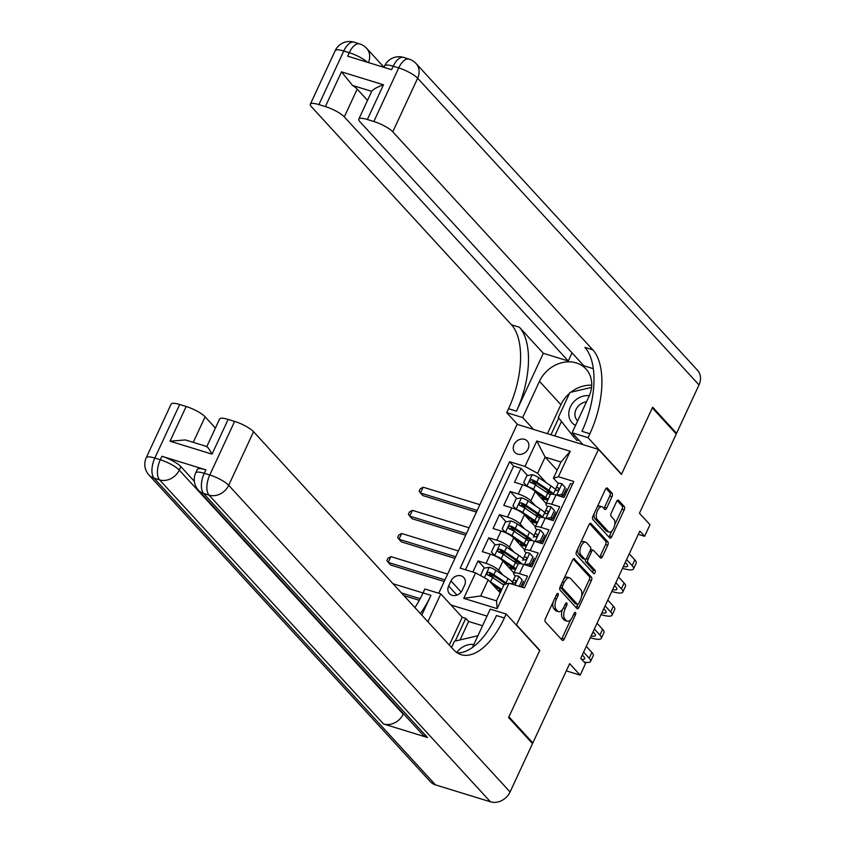 <?xml version="1.0" encoding="UTF-8"?>
<svg xmlns="http://www.w3.org/2000/svg" width="844" height="844" viewBox="0 0 844 844"><rect width="100%" height="100%" fill="white"/><g stroke="black" fill="none" stroke-linecap="round" stroke-linejoin="round"><path stroke-width="1.27" d="M558.053 593.522A1.804 0.876 107.1 0 0 557.842 593.385A1.804 0.876 107.1 0 0 556.65 594.398L545.446 618.525A2.574 1.245 107.1 0 0 545.329 621.828L562.241 640.258A2.574 1.245 107.1 0 0 562.537 640.448A2.574 1.245 107.1 0 0 564.235 639.003L575.439 614.875A1.804 0.876 107.1 0 0 575.524 612.565A1.804 0.876 107.1 0 0 575.313 612.428A1.804 0.876 107.1 0 0 574.12 613.44L572.675 616.563A8.25 3.988 107.1 0 1 567.242 621.173A8.25 3.988 107.1 0 1 566.292 620.551L564.889 619.021A8.25 3.988 107.1 0 1 565.258 608.471L566.704 605.348A1.804 0.876 107.1 0 0 566.788 603.049A1.804 0.876 107.1 0 0 566.577 602.911A1.804 0.876 107.1 0 0 565.385 603.914L563.94 607.036A8.25 3.988 107.1 0 1 558.506 611.647A8.25 3.988 107.1 0 1 557.557 611.035L556.154 609.495A8.25 3.988 107.1 0 1 556.512 598.955L557.968 595.832A1.804 0.876 107.1 0 0 558.053 593.522M514.049 444.556A8.408 7.079 -42.5 0 0 514.882 452.405A8.408 7.079 -42.5 0 0 528.112 448.892A8.408 7.079 -42.5 0 0 527.268 441.043A8.408 7.079 -42.5 0 0 514.049 444.556M612.016 496.61A2.574 1.245 107.1 0 0 612.132 493.318L607.385 488.148A2.574 1.245 107.1 0 0 607.089 487.959A2.574 1.245 107.1 0 0 605.391 489.393L592.952 516.201A2.574 1.245 107.1 0 0 592.836 519.493L609.748 537.923A2.574 1.245 107.1 0 0 610.043 538.113A2.574 1.245 107.1 0 0 611.742 536.678L624.18 509.871A2.574 1.245 107.1 0 0 624.296 506.579L618.568 500.334A2.574 1.245 107.1 0 0 618.272 500.133A2.574 1.245 107.1 0 0 616.574 501.579L611.246 513.047A2.574 1.245 107.1 0 0 611.13 516.349L613.968 519.44A6.9 3.334 107.1 0 1 614.031 527.394A6.9 3.334 107.1 0 1 609.125 532.11A6.9 3.334 107.1 0 1 608.334 531.593L597.204 519.461A6.9 3.334 107.1 0 1 597.141 511.506A6.9 3.334 107.1 0 1 602.046 506.79A6.9 3.334 107.1 0 1 602.838 507.307L604.694 509.333A2.574 1.245 107.1 0 0 604.99 509.523A2.574 1.245 107.1 0 0 606.688 508.088L612.016 496.61L609.811 495.934A2.574 1.245 107.1 0 0 609.927 492.643L606.045 488.402M516.834 625.267L539.801 650.302L508.921 716.841L532.849 742.92L569.637 663.658L580.166 675.126L585.536 663.563L580.746 658.341L639.826 531.066L644.616 536.278L649.986 524.704L639.457 513.236L676.255 433.974L652.328 407.895L621.437 474.433L598.47 449.398L516.391 625.13M574.595 558.791A2.574 1.245 107.1 0 0 574.3 558.601A2.574 1.245 107.1 0 0 572.601 560.036L560.163 586.844A2.574 1.245 107.1 0 0 560.047 590.135L576.948 608.566A2.574 1.245 107.1 0 0 577.243 608.756A2.574 1.245 107.1 0 0 578.942 607.321L591.391 580.514A2.574 1.245 107.1 0 0 591.507 577.222L573.941 558.591M576.558 551.522L588.996 524.715A2.574 1.245 107.1 0 1 590.694 523.28A2.574 1.245 107.1 0 1 590.99 523.47L607.902 541.901A2.574 1.245 107.1 0 1 607.785 545.192L602.458 556.66A2.574 1.245 107.1 0 1 600.759 558.106A2.574 1.245 107.1 0 1 600.464 557.916L593.606 550.436A2.574 1.245 107.1 0 0 593.311 550.246A2.574 1.245 107.1 0 0 591.612 551.691L588.078 559.298A2.574 1.245 107.1 0 0 587.962 562.589L595.104 570.375A1.804 0.876 107.1 0 1 595.125 572.454A1.804 0.876 107.1 0 1 593.838 573.688A1.804 0.876 107.1 0 1 593.627 573.551L576.441 554.814A2.574 1.245 107.1 0 1 576.558 551.522M532.849 742.92L531.509 742.498M537.29 486.133L532.606 481.017M527.563 475.52L520.98 468.357L514.545 482.24L522.563 484.709L518.269 493.972A10.508 2.5 24.9 0 1 530.887 500.851L535.476 505.851M526.55 509.27L521.866 504.163M516.823 498.667L510.24 491.493L503.794 505.377L511.823 507.856L507.529 517.108A10.508 2.5 24.9 0 1 520.147 523.987L524.736 528.998M515.811 532.416L511.126 527.3M506.073 521.803L499.5 514.64L493.054 528.523L501.083 530.992L496.778 540.255A10.508 2.5 24.9 0 1 509.407 547.134L513.996 552.134M505.071 555.552L500.376 550.446M495.333 544.95L488.76 537.776L482.314 551.67L490.332 554.139A10.508 2.5 24.9 0 1 502.961 561.017L513.954 572.992M522.309 587.287L527.479 576.146L519.45 573.677A10.508 2.5 24.9 0 0 513.743 573.424A10.508 2.5 24.9 0 0 514.492 575.144L515.304 576.03M513.743 573.424L518.047 564.172A10.508 2.5 24.9 0 1 523.744 564.425L531.773 566.894L538.219 553.01L530.19 550.541A10.508 2.5 24.9 0 0 524.493 550.288A10.508 2.5 24.9 0 0 525.232 551.997L526.044 552.883M524.493 550.288L528.787 541.025A10.508 2.5 -155.1 0 1 534.495 541.278L542.513 543.747L548.959 529.863L540.93 527.394A10.508 2.5 24.9 0 0 535.233 527.141A10.508 2.5 24.9 0 0 535.972 528.861L536.784 529.747M535.233 527.141L539.527 517.889A10.508 2.5 -155.1 0 1 545.235 518.142L553.253 520.611L559.699 506.727L551.681 504.258A10.508 2.5 24.9 0 0 545.973 504.005A10.508 2.5 24.9 0 0 546.712 505.714L547.524 506.6M522.563 484.709A10.508 2.5 -155.1 0 1 535.18 491.588L546.173 503.573M511.823 507.856A10.508 2.5 -155.1 0 1 524.441 514.734L535.434 526.709M501.083 530.992A10.508 2.5 -155.1 0 1 513.701 537.871L524.694 549.855M462.259 590.22L464.622 585.124A8.145 6.857 -42.5 0 0 463.81 577.528A8.145 6.857 -42.5 0 0 450.991 580.936L448.628 586.021A8.145 6.857 -42.5 0 0 449.441 593.627A8.145 6.857 -42.5 0 0 462.259 590.22M438.743 593.258L517.14 424.353L598.47 449.398M487.02 616.099L450.991 605M520.98 468.357L513.627 466.088L509.607 461.71L460.191 568.16L475.573 572.897L488.191 579.775L500.207 592.868M509.607 461.71L524.989 466.447L536.805 440.99L570.217 451.276L558.401 476.733L573.783 481.47L524.377 587.92L508.985 583.183L497.169 608.64L463.757 598.354L475.573 572.897M555.647 515.452L554.55 514.26M544.907 538.599L543.81 537.406M534.168 561.735L533.07 560.543M484.593 568.086L478.02 560.922L486.038 563.391A10.508 2.5 24.9 0 1 498.656 570.27L503.256 575.281M523.417 584.881L522.32 583.689M572.506 484.213L570.438 483.58L563.992 497.464L555.974 494.995A10.508 2.5 -155.1 0 0 550.267 494.742L545.973 504.005M488.76 537.776L496.778 540.255M499.5 514.64L507.529 517.108M510.24 491.493L518.269 493.972M513.627 466.088L465.487 569.784M478.02 560.922L472.851 572.053M557.135 470.213L545.129 457.121L537.607 473.326L546.226 482.715M488.191 579.775L480.679 595.969L496.504 600.844L504.026 584.649L508.985 583.183M638.307 534.336L644.616 536.278M566.292 670.853L580.166 675.126M558.264 483.464L553.432 478.2L560.954 461.995L545.129 457.121L536.805 440.99M566.387 492.316L565.29 491.124M500.703 591.728L501.347 590.336M494.32 578.699L489.636 573.582M511.443 568.582L512.086 567.2M522.183 545.446L522.826 544.053M532.923 522.299L533.566 520.917M558.401 476.733L553.432 478.2M537.607 473.326L524.989 466.447M543.663 499.152L544.306 497.77M480.679 595.969L463.757 598.354M496.504 600.844L497.169 608.64M570.217 451.276L560.954 461.995M553.084 602.078A8.25 3.988 107.1 0 0 553.949 608.819L556.154 609.495M558.506 611.647L556.301 610.972A8.25 3.988 107.1 0 1 555.363 610.36L553.949 608.819M562.315 609.706A8.25 3.988 107.1 0 0 562.684 618.346L564.889 619.021M567.242 621.173L565.047 620.498A8.25 3.988 107.1 0 1 564.098 619.876L562.684 618.346M561.387 639.33A2.574 1.245 107.1 0 0 562.041 638.328L570.734 619.591M581.558 596.297L589.186 579.839A2.574 1.245 107.1 0 0 589.302 576.547L573.245 559.044M576.104 607.638A2.574 1.245 107.1 0 0 576.747 606.646L577.781 604.409M562.631 585.778A1.804 0.876 107.1 0 0 562.547 588.089L577.391 604.262A1.804 0.876 107.1 0 0 577.602 604.399A1.804 0.876 107.1 0 0 578.794 603.386L580.324 600.095A8.25 3.988 107.1 0 0 580.683 589.545L570.544 578.488A8.25 3.988 107.1 0 0 569.594 577.876A8.25 3.988 107.1 0 0 564.161 582.487L562.631 585.778L560.901 585.24M560.131 586.896A1.804 0.876 107.1 0 0 560.353 587.403L562.547 588.089M575.65 603.724A1.804 0.876 107.1 0 1 575.408 603.724A1.804 0.876 107.1 0 1 575.197 603.587L560.353 587.403M569.594 577.876L567.4 577.201A8.25 3.988 107.1 0 0 563.908 578.773M589.639 523.723L605.697 541.226L607.902 541.901M599.609 556.987A2.574 1.245 107.1 0 0 600.263 555.985L605.591 544.517A2.574 1.245 107.1 0 0 605.697 541.226M591.412 549.76A2.574 1.245 107.1 0 0 591.116 549.571A2.574 1.245 107.1 0 0 590.536 549.644M585.652 559.224A2.574 1.245 107.1 0 0 585.768 561.914L592.91 569.7L595.104 570.375M592.594 572.422A1.804 0.876 107.1 0 0 592.91 569.7M586.496 542.681A6.9 3.334 107.1 0 0 585.704 542.164A6.9 3.334 107.1 0 0 580.799 546.88A6.9 3.334 107.1 0 0 580.851 554.835L584.776 559.108A2.574 1.245 107.1 0 0 585.071 559.308A2.574 1.245 107.1 0 0 586.77 557.863L590.294 550.256A2.574 1.245 107.1 0 0 590.41 546.954L586.496 542.681M585.704 542.164L583.499 541.489A6.9 3.334 107.1 0 0 580.619 542.766M577.918 548.579A6.9 3.334 107.1 0 0 578.657 554.16L580.851 554.835M583.225 558.633A2.574 1.245 107.1 0 1 582.866 558.622A2.574 1.245 107.1 0 1 582.571 558.433L578.657 554.16M603.84 508.404A2.574 1.245 107.1 0 0 604.494 507.413L609.811 495.934M602.046 506.79L599.852 506.115A6.9 3.334 107.1 0 0 597.098 507.255M594.218 513.458A6.9 3.334 107.1 0 0 594.999 518.786L597.204 519.461M609.125 532.11L606.92 531.435A6.9 3.334 107.1 0 1 606.129 530.918L594.999 518.786M614.749 524.768L621.986 509.196A2.574 1.245 107.1 0 0 622.102 505.904L617.217 500.587M608.893 536.995A2.574 1.245 107.1 0 0 609.537 536.003L611.868 530.981M489.647 581.358A6.963 1.656 24.9 0 1 490.512 581.906L501.79 589.471M492.337 584.291L500.692 589.893A16.68 3.977 24.9 0 1 501.368 590.357M481.671 576.22L480.7 575.144L483.928 568.202L489.393 567.242A6.963 1.656 24.9 0 1 495.892 570.333L508.056 578.499A20.098 4.79 24.9 0 1 512.772 582.254M504.206 584.597A16.68 3.977 24.9 0 1 502.623 584.154A8.271 1.973 -155.1 0 0 502.328 584.059M500.218 589.576A4.864 1.161 -155.1 0 0 499.3 589.819A4.864 1.161 -155.1 0 0 499.637 590.61L500.597 591.655A1.572 0.76 -72.9 0 1 500.64 591.707M499.12 591.686L499.289 591.327A8.271 1.973 -155.1 0 0 498.614 591.127M496.166 588.468A8.271 1.973 24.9 0 1 496.198 588.384A8.271 1.973 24.9 0 1 497.823 587.962M507.191 583.71A20.098 4.79 -155.1 0 0 506.02 582.898L493.846 574.732A6.963 1.656 -155.1 0 0 489.119 572.274C486.84 572.506 486.408 573.435 487.832 575.059A6.963 1.656 24.9 0 1 492.558 577.507L503.826 585.071M499.289 591.327A16.68 3.977 -155.1 0 0 500.735 591.728M488.201 575.46L490.501 573.783A3.545 0.844 24.9 0 1 491.852 574.553L504.026 582.719A16.68 3.977 24.9 0 1 505.925 584.09M487.252 574.659L487.832 575.059M423.023 592.963L393.019 583.721M420.175 598.702L401.47 592.942M403.865 595.548L419.31 600.306M519.218 586.337L522.172 579.976L518.849 576.315A6.963 1.656 -155.1 0 0 515.178 576.178A6.963 1.656 -155.1 0 0 515.156 576.262L513.184 580.503M518.849 576.315L522.172 579.976M521.033 586.464A16.68 3.977 -155.1 0 0 522.035 587.202M520.864 586.844L523.417 581.337M584.164 662.065A19.707 4.695 -155.1 0 0 590.568 661.443A19.707 4.695 -155.1 0 0 589.186 658.214L583.626 652.159M590.568 661.443L593.258 655.651A19.707 4.695 -155.1 0 0 591.876 652.433L586.306 646.367M511.854 583.352L511.823 583.436A6.963 1.656 24.9 0 1 511.854 583.352A6.963 1.656 24.9 0 1 513.985 583.109C515.958 582.539 516.38 581.611 515.283 580.334A6.963 1.656 -155.1 0 0 513.141 580.577A6.963 1.656 -155.1 0 0 513.11 580.661L512.624 583.004M582.297 655.007L583.689 656.526A13.135 3.133 24.9 0 1 584.618 658.668A13.135 3.133 24.9 0 1 581.621 659.291M473.843 644.499A17.08 14.38 -42.5 0 0 460.318 648.719A17.08 14.38 -42.5 0 0 456.752 652.517M451.54 647.506L454.452 641.229L477.904 635.743M589.302 395.731A17.08 14.38 -42.5 0 0 575.798 399.94A17.08 14.38 -42.5 0 0 575.524 425.429M586.474 401.849A11.689 9.843 -42.5 0 0 579.733 404.751A11.689 9.843 -42.5 0 0 577.201 420.417A11.689 9.843 -42.5 0 0 577.644 420.871M578.741 440.009L576.906 440.431L573.087 436.264L558.327 417.442L569.922 392.46L591.549 387.396M574.912 435.831L573.087 436.264M205.873 469.823L204.269 473.294A15.762 3.756 -155.1 0 0 195.713 472.914L197.327 469.443A15.762 3.756 24.9 0 1 205.873 469.823L161.921 456.287A15.762 3.756 24.9 0 1 180.848 466.605L179.234 470.076L403.189 714.161A15.762 13.282 137.5 0 1 383.556 723.983L427.518 737.519A15.762 13.282 137.5 0 1 422.348 734.291L198.393 490.206A15.762 13.282 -42.5 0 0 203.562 493.434L427.518 737.519M194.342 481.323L180.848 466.605M508.594 717.537L539.696 650.534L506.2 614.031L504.374 617.966A65.674 31.745 -72.9 0 1 461.119 654.659A65.674 31.745 -72.9 0 1 453.587 649.743L253.559 431.727L228.692 485.3L510.071 791.978L532.522 743.606L508.594 717.537M472.313 647.559A29.551 24.898 -42.5 0 0 473.452 645.344L490.258 609.125L506.2 614.031M449.324 645.09L462.238 617.259L440.8 593.891L427.887 621.722M440.8 593.891L424.87 588.985L423.044 592.921A65.674 31.745 -72.9 0 1 414.9 607.574M421.8 615.086L430.957 595.358A65.674 31.745 -72.9 0 1 420.365 613.525M206.706 446.803C207.413 446.539 209.185 448.987 212.034 454.125L170.045 441.201L186.165 406.491L179.677 404.498L154.811 458.07L160.307 459.758L161.921 456.287M186.165 406.491A15.762 3.756 24.9 0 1 205.092 416.809L193.244 442.34M215.41 428.056L205.092 416.809M383.556 723.983L159.6 479.898L154.104 478.21A15.762 7.617 107.1 0 1 154.811 458.07A15.762 3.756 -155.1 0 0 146.255 457.691L171.121 404.118A15.762 3.756 24.9 0 1 179.677 404.498M510.071 791.978A15.762 13.282 137.5 0 1 490.438 801.8L435.483 784.878A15.762 13.282 137.5 0 1 430.313 781.649L148.934 474.982A15.762 13.282 -42.5 0 0 154.104 478.21L435.483 784.878M462.238 617.259L465.761 618.346L455.222 641.05M482.536 625.752L468.631 621.469L465.761 618.346M206.833 446.529L219.588 419.035A15.762 3.756 24.9 0 1 228.144 419.415L212.034 454.125M490.438 801.8L209.059 495.133L203.562 493.434A15.762 7.617 107.1 0 1 204.269 473.294L209.766 474.982L234.632 421.409L228.144 419.415M234.632 421.409A15.762 3.756 24.9 0 1 253.559 431.727M504.374 617.966L496.462 615.529A65.674 31.745 -72.9 0 1 457.321 652.897M170.045 441.201L185.416 439.935L207.044 446.592M468.631 621.469L460.075 639.91M335.205 50.629A15.762 15.762 0 0 1 354.142 42.2A15.762 7.617 107.1 0 0 343.761 51.009L318.895 104.582A15.762 3.756 -155.1 0 0 310.339 104.202L335.205 50.629A15.762 3.756 24.9 0 1 343.761 51.009L349.258 52.697L347.644 56.168L391.605 69.704L393.22 66.233L398.716 67.921A15.762 3.756 24.9 0 1 417.643 78.239L392.776 131.812A15.762 3.756 -155.1 0 0 373.85 121.494L398.716 67.921A15.762 7.617 -72.9 0 1 409.097 59.122A15.762 15.762 0 0 1 416.071 63.522A15.762 13.282 -42.5 0 1 417.643 78.239L699.022 384.917L676.571 433.278L652.644 407.198L621.553 474.201L588.046 437.688L589.872 433.753A65.674 31.745 107.1 0 0 592.804 349.827L392.776 131.812M582.982 444.63L572.116 432.782L588.922 396.564A29.551 24.898 -42.5 0 0 585.979 368.976A29.551 24.898 -42.5 0 0 539.474 381.34L522.658 417.558L506.727 412.653L508.552 408.718A65.674 31.745 107.1 0 0 511.475 324.782L311.447 106.777A15.762 3.756 -155.1 0 1 310.339 104.202M572.116 432.782L588.046 437.688M383.471 84.79C377.194 87.048 373.27 89.232 371.698 91.342A15.762 3.756 24.9 0 1 371.698 91.342L352.56 85.455L341.493 71.867L383.471 84.79L367.362 119.5A15.762 3.756 -155.1 0 0 358.805 119.12A15.762 3.756 -155.1 0 0 359.913 121.694L583.869 365.779L593.332 368.691M572.021 352.876L568.265 360.979L344.31 116.894A15.762 3.756 -155.1 0 0 325.373 106.576L341.493 71.867M543.314 353.298L516.465 411.155A65.674 31.745 107.1 0 0 519.387 327.219L543.314 353.298L568.265 360.979M367.362 119.5L373.85 121.494M416.071 63.522L697.45 370.199A15.762 13.282 137.5 0 1 699.022 384.917M675.232 432.866L676.571 433.278M533.524 429.396L522.658 417.558M517.583 424.49L506.727 412.653M318.895 104.582L325.373 106.576M352.56 85.455A15.762 3.756 24.9 0 1 357.202 89.126L344.31 116.894M367.509 100.362L357.202 89.126M589.872 433.753L581.959 431.316A65.674 31.745 107.1 0 0 584.892 347.39L592.804 349.827M547.45 433.689L560.912 404.709A29.551 24.898 137.5 0 1 569.521 393.336M570.85 392.238A29.551 24.898 137.5 0 1 591.707 385.233M558.76 417.991L550.974 434.765M561.471 421.451L554.751 435.937M523.523 559.118A20.098 4.79 24.9 0 0 518.796 555.363L506.632 547.197A6.963 1.656 24.9 0 0 500.133 544.106L494.668 545.066L491.44 552.008L494.763 555.679A6.963 1.656 24.9 0 1 501.262 558.76L513.426 566.925A20.098 4.79 24.9 0 1 515.927 568.729M503.077 561.144L511.432 566.757A16.68 3.977 24.9 0 1 515.389 569.9M518.037 562.083A16.68 3.977 24.9 0 1 513.363 561.007A8.271 1.973 -155.1 0 0 513.068 560.922M510.958 566.429A4.864 1.161 -155.1 0 0 510.04 566.683A4.864 1.161 -155.1 0 0 510.377 567.474L511.337 568.518A1.572 0.76 -72.9 0 1 511.38 568.561L509.248 567.875M509.86 568.539L510.029 568.181A8.271 1.973 -155.1 0 0 509.354 567.991M506.906 565.322A8.271 1.973 24.9 0 1 506.938 565.237A8.271 1.973 24.9 0 1 508.563 564.826M521.191 563.233A20.098 4.79 -155.1 0 0 516.76 559.751L504.585 551.586A6.963 1.656 -155.1 0 0 499.859 549.138C497.58 549.37 497.158 550.299 498.572 551.913A6.963 1.656 24.9 0 1 503.298 554.371L515.473 562.537A20.098 4.79 24.9 0 1 517.963 564.341M510.029 568.181A16.68 3.977 -155.1 0 0 514.713 569.257M498.941 552.314L501.241 550.636A3.545 0.844 24.9 0 1 502.591 551.417L514.766 559.583A16.68 3.977 24.9 0 1 519.493 563.623M497.992 551.522L498.572 551.913M447.637 574.089L390.93 556.629L388.24 562.42L390.635 565.026L444.187 581.516M444.946 579.881L388.24 562.42L386.911 560.585L387.987 558.274L390.93 556.629M534.263 535.972A20.098 4.79 24.9 0 0 529.547 532.216L517.372 524.05A6.963 1.656 24.9 0 0 510.884 520.959L505.408 521.919L502.191 528.861L505.514 532.532A6.963 1.656 24.9 0 1 512.002 535.623L524.177 543.789A20.098 4.79 24.9 0 1 526.667 545.593M513.817 538.008L522.183 543.61A16.68 3.977 24.9 0 1 526.128 546.764M528.787 538.947A16.68 3.977 24.9 0 1 524.103 537.871A8.271 1.973 -155.1 0 0 523.808 537.776M521.697 543.293A4.864 1.161 -155.1 0 0 520.78 543.536A4.864 1.161 -155.1 0 0 521.117 544.327L522.077 545.372A1.572 0.76 -72.9 0 1 522.119 545.424M520.611 545.403L520.78 545.045A8.271 1.973 -155.1 0 0 520.104 544.844M517.657 542.186A8.271 1.973 24.9 0 1 517.678 542.101A8.271 1.973 24.9 0 1 519.303 541.679M531.931 540.086A20.098 4.79 -155.1 0 0 527.5 536.615L515.325 528.449A6.963 1.656 -155.1 0 0 510.609 525.991C508.331 526.223 507.898 527.152 509.312 528.777A6.963 1.656 24.9 0 1 514.038 531.224L526.213 539.39A20.098 4.79 24.9 0 1 528.713 541.194M520.78 545.045A16.68 3.977 -155.1 0 0 525.453 546.121M509.692 529.177L511.981 527.5A3.545 0.844 24.9 0 1 513.331 528.27L525.506 536.436A16.68 3.977 24.9 0 1 530.243 540.476M508.732 528.376L509.312 528.777M458.376 550.953L401.67 533.492L398.99 539.274L401.375 541.88L454.937 558.369M455.697 556.734L398.99 539.274L397.651 537.449L398.727 535.128L401.67 533.492M545.002 512.836A20.098 4.79 24.9 0 0 540.287 509.08L528.112 500.914A6.963 1.656 24.9 0 0 521.624 497.823L516.148 498.783L512.93 505.725L516.254 509.386A6.963 1.656 24.9 0 1 522.742 512.477L534.917 520.642A20.098 4.79 24.9 0 1 537.406 522.447M524.567 514.861L532.923 520.474A16.68 3.977 24.9 0 1 536.868 523.618M539.527 515.8A16.68 3.977 24.9 0 1 534.843 514.724A8.271 1.973 -155.1 0 0 534.558 514.64M532.437 520.147A4.864 1.161 -155.1 0 0 531.52 520.4A4.864 1.161 -155.1 0 0 531.868 521.191L532.817 522.236A1.572 0.76 -72.9 0 1 532.859 522.278M531.351 522.257L531.52 521.898A8.271 1.973 -155.1 0 0 530.844 521.708M528.397 519.039A8.271 1.973 24.9 0 1 528.428 518.954A8.271 1.973 24.9 0 1 530.043 518.543M542.681 516.95A20.098 4.79 -155.1 0 0 538.24 513.468L526.076 505.303A6.963 1.656 -155.1 0 0 521.349 502.855C519.071 503.087 518.638 504.016 520.062 505.63A6.963 1.656 24.9 0 1 524.778 508.088L536.953 516.254A20.098 4.79 24.9 0 1 539.453 518.058M531.52 521.898A16.68 3.977 -155.1 0 0 536.193 522.974M520.432 506.031L522.721 504.353A3.545 0.844 24.9 0 1 524.082 505.134L536.246 513.3A16.68 3.977 24.9 0 1 540.983 517.34M519.471 505.239L520.062 505.63M469.116 527.806L412.41 510.346L409.73 516.138L412.125 518.743L465.677 535.233M466.437 533.598L409.73 516.138L408.39 514.302L409.467 511.991L412.41 510.346M555.742 489.689A20.098 4.79 24.9 0 0 551.026 485.933L538.852 477.767A6.963 1.656 24.9 0 0 532.364 474.676L526.888 475.636L523.67 482.578L526.994 486.249A6.963 1.656 24.9 0 1 533.482 489.341L545.657 497.506A20.098 4.79 24.9 0 1 548.157 499.31M535.307 491.725L543.663 497.327A16.68 3.977 24.9 0 1 547.608 500.481M550.267 492.664A16.68 3.977 24.9 0 1 545.593 491.588A8.271 1.973 -155.1 0 0 545.298 491.493M543.177 497.01A4.864 1.161 -155.1 0 0 542.259 497.253A4.864 1.161 -155.1 0 0 542.608 498.044L543.568 499.089A1.572 0.76 -72.9 0 1 543.599 499.142M542.091 499.12L542.259 498.762A8.271 1.973 -155.1 0 0 541.584 498.561M539.137 495.903A8.271 1.973 24.9 0 1 539.168 495.818A8.271 1.973 24.9 0 1 540.782 495.396M553.421 493.803A20.098 4.79 -155.1 0 0 548.99 490.332L536.816 482.167A6.963 1.656 -155.1 0 0 532.089 479.708C529.81 479.941 529.378 480.869 530.802 482.483A6.963 1.656 24.9 0 1 535.529 484.941L547.693 493.107A20.098 4.79 24.9 0 1 550.193 494.911M542.259 498.762A16.68 3.977 -155.1 0 0 546.933 499.838M531.171 482.895L533.471 481.217A3.545 0.844 24.9 0 1 534.822 481.987L546.996 490.153A16.68 3.977 24.9 0 1 551.723 494.194M530.222 482.093L530.802 482.483M479.867 504.67L423.161 487.21L420.47 492.991L422.865 495.597L476.417 512.086M477.176 510.451L420.47 492.991L419.141 491.155L420.207 488.845L423.161 487.21M524.578 564.678L529.694 563.781L532.912 556.84L529.589 553.168A6.963 1.656 -155.1 0 0 525.928 553.042A6.963 1.656 -155.1 0 0 525.896 553.126L523.934 557.356M529.589 553.168L532.912 556.84M531.773 563.317A16.68 3.977 -155.1 0 0 533.007 564.225M529.694 563.781L530.939 565.142L534.157 558.19M530.939 565.142L527.838 565.68M590.315 637.726L590.621 637.821A19.707 4.695 -155.1 0 0 601.318 638.296A19.707 4.695 -155.1 0 0 599.926 635.078L594.366 629.012M601.318 638.296L603.998 632.515A19.707 4.695 -155.1 0 0 602.616 629.286L597.046 623.231M522.594 560.216L522.563 560.3A6.963 1.656 24.9 0 1 522.594 560.216A6.963 1.656 24.9 0 1 524.736 559.962C526.698 559.393 527.131 558.464 526.023 557.188A6.963 1.656 -155.1 0 0 523.881 557.43A6.963 1.656 -155.1 0 0 523.85 557.525L523.364 559.857M593.037 631.871L594.429 633.38A13.135 3.133 24.9 0 1 595.358 635.532A13.135 3.133 24.9 0 1 591.138 635.965M535.328 541.542L540.434 540.635L543.652 533.693L540.329 530.032A6.963 1.656 -155.1 0 0 536.668 529.895A6.963 1.656 -155.1 0 0 536.636 529.979L534.674 534.21M540.329 530.032L543.652 533.693M542.523 540.181A16.68 3.977 -155.1 0 0 543.747 541.078M540.434 540.635L541.679 541.996L544.897 535.054M541.679 541.996L538.577 542.544M601.055 614.59L601.361 614.685A19.707 4.695 -155.1 0 0 612.058 615.16A19.707 4.695 -155.1 0 0 610.666 611.932L605.106 605.876M612.058 615.16L614.738 609.368A19.707 4.695 -155.1 0 0 613.356 606.15L607.796 600.084M533.334 537.069L533.303 537.153A6.963 1.656 24.9 0 1 533.334 537.069A6.963 1.656 24.9 0 1 535.476 536.826C537.438 536.246 537.871 535.328 536.763 534.052A6.963 1.656 -155.1 0 0 534.621 534.294A6.963 1.656 -155.1 0 0 534.6 534.379L534.104 536.721M603.787 608.724L605.18 610.244A13.135 3.133 24.9 0 1 606.097 612.385A13.135 3.133 24.9 0 1 601.877 612.818M546.068 518.395L551.174 517.499L554.402 510.557L551.079 506.885A6.963 1.656 -155.1 0 0 547.408 506.759A6.963 1.656 -155.1 0 0 547.376 506.843L545.414 511.074M551.079 506.885L554.402 510.557M553.263 517.034A16.68 3.977 -155.1 0 0 554.497 517.942M551.174 517.499L552.419 518.849L555.637 511.907M552.419 518.849L549.317 519.398M611.805 591.444L612.1 591.538A19.707 4.695 -155.1 0 0 622.798 592.013A19.707 4.695 -155.1 0 0 621.416 588.795L615.846 582.729M622.798 592.013L625.488 586.232A19.707 4.695 -155.1 0 0 624.096 583.004L618.536 576.948M544.074 513.933L542.439 517.456L544.053 514.017A6.963 1.656 24.9 0 1 544.074 513.933A6.963 1.656 24.9 0 1 546.216 513.679C548.178 513.11 548.611 512.181 547.503 510.905A6.963 1.656 -155.1 0 0 545.361 511.147A6.963 1.656 -155.1 0 0 545.34 511.242L544.844 513.574M614.527 585.588L615.92 587.097A13.135 3.133 24.9 0 1 616.837 589.249A13.135 3.133 24.9 0 1 612.628 589.682M556.808 495.249L561.914 494.352L565.142 487.41L561.819 483.749A6.963 1.656 -155.1 0 0 558.148 483.612A6.963 1.656 -155.1 0 0 558.116 483.696L556.154 487.927M561.819 483.749L565.142 487.41M564.003 493.898A16.68 3.977 -155.1 0 0 565.237 494.795M561.914 494.352L563.159 495.713L566.387 488.771M563.159 495.713L560.068 496.261M622.545 568.307L622.851 568.402A19.707 4.695 -155.1 0 0 633.538 568.867A19.707 4.695 -155.1 0 0 632.156 565.649L626.586 559.593M633.538 568.867L636.228 563.085A19.707 4.695 -155.1 0 0 634.836 559.867L629.276 553.801M554.814 490.786L553.179 494.32L554.793 490.87A6.963 1.656 24.9 0 1 554.814 490.786A6.963 1.656 24.9 0 1 556.956 490.543C558.928 489.963 559.35 489.045 558.243 487.769A6.963 1.656 -155.1 0 0 556.112 488.011A6.963 1.656 -155.1 0 0 556.08 488.096L555.584 490.427M625.267 562.442L626.659 563.961A13.135 3.133 24.9 0 1 627.577 566.102A13.135 3.133 24.9 0 1 623.368 566.535M535.18 491.588L530.887 500.851M524.441 514.734L520.147 523.987M513.701 537.871L509.407 547.134M502.961 561.017L498.656 570.27M523.744 564.425L519.45 573.677M555.974 494.995L551.681 504.258M545.235 518.142L540.93 527.394M534.495 541.278L530.19 550.541M490.332 554.139L486.038 563.391M456.952 595.094L448.628 586.021M461.162 592.013L450.991 580.936M554.782 598.417L556.512 598.955M555.363 610.36L557.557 611.035M564.974 604.821L566.704 605.348M563.486 607.933L565.258 608.471M564.098 619.876L566.292 620.551M573.709 614.337L575.439 614.875M562.041 638.328L564.235 639.003M556.238 595.294L557.968 595.832M589.302 576.547L591.507 577.222M589.186 579.839L591.391 580.514M576.747 606.646L578.942 607.321M575.197 603.587L577.391 604.262M562.431 581.949L564.161 582.487M590.336 523.269L590.99 523.47M605.591 544.517L607.785 545.192M600.263 555.985L602.458 556.66M589.882 551.153L591.612 551.691M586.232 558.728L588.078 559.298M585.768 561.914L587.962 562.589M582.571 558.433L584.776 559.108M604.494 507.413L606.688 508.088M606.129 530.918L608.334 531.593M617.913 500.133L618.568 500.334M622.102 505.904L624.296 506.579M621.986 509.196L624.18 509.871M609.537 536.003L611.742 536.678M606.741 487.948L607.385 488.148M609.927 492.643L612.132 493.318M489.256 567.263L484.414 577.707M500.123 589.566L499.637 590.61M508.056 578.499L506.02 582.898M492.558 577.507L490.512 581.906M495.892 570.333L493.846 574.732M490.501 573.783L489.119 572.274M500.597 591.655L498.509 591.022M514.935 585.019L518.933 576.399M589.186 658.214L591.876 652.433M430.957 595.358L423.044 592.921M179.234 470.076A15.762 3.756 -155.1 0 0 160.307 459.758A15.762 7.617 -72.9 0 0 159.6 479.898A15.762 13.282 -42.5 0 0 179.234 470.076M228.692 485.3A15.762 3.756 -155.1 0 0 209.766 474.982A15.762 7.617 -72.9 0 0 209.059 495.133A15.762 13.282 -42.5 0 0 228.692 485.3M516.465 411.155L508.552 408.718M519.387 327.219L511.475 324.782M384.664 65.853A15.762 3.756 24.9 0 1 393.22 66.233A15.762 7.617 107.1 0 1 403.601 57.424A15.762 15.762 0 0 0 384.664 65.853L383.967 67.351M368.395 62.561A15.762 13.282 -42.5 0 0 366.612 48.298A15.762 15.762 0 0 0 359.639 43.888A15.762 7.617 -72.9 0 0 349.258 52.697A15.762 3.756 24.9 0 1 367.425 62.256M560.912 404.709L539.474 381.34M499.996 544.127L494.679 555.584M510.863 566.429L510.377 567.474M515.473 562.537L513.426 566.925M518.796 555.363L516.76 559.751M503.298 554.371L501.262 558.76M506.632 547.197L504.585 551.586M501.241 550.636L499.859 549.138M510.747 520.98L505.429 532.437M521.603 543.283L521.117 544.327M526.213 539.39L524.177 543.789M529.547 532.216L527.5 536.615M514.038 531.224L512.002 535.623M517.372 524.05L515.325 528.449M511.981 527.5L510.609 525.991M522.077 545.372L519.999 544.739M521.486 497.844L516.169 509.301M532.353 520.147L531.868 521.191M536.953 516.254L534.917 520.642M540.287 509.08L538.24 513.468M524.778 508.088L522.742 512.477M528.112 500.914L526.076 505.303M522.721 504.353L521.349 502.855M532.817 522.236L530.739 521.592M532.226 474.697L526.909 486.155M543.093 497L542.608 498.044M547.693 493.107L545.657 497.506M551.026 485.933L548.99 490.332M535.529 484.941L533.482 489.341M538.852 477.767L536.816 482.167M533.471 481.217L532.089 479.708M543.568 499.089L541.479 498.456M524.398 564.625L529.673 553.263M599.926 635.078L602.616 629.286M535.138 541.479L540.413 530.116M610.666 611.932L613.356 606.15M545.889 518.343L551.164 506.98M621.416 588.795L624.096 583.004M556.629 495.196L561.904 483.834M632.156 565.649L634.836 559.867M575.408 603.724L577.602 604.399M591.116 549.571L593.311 550.246M582.866 558.622L585.071 559.308M496.726 587.234L496.198 588.384M515.178 576.178L513.141 580.577M146.255 457.691A15.762 15.762 0 0 0 148.934 474.982M195.713 472.914A15.762 15.762 0 0 0 198.393 490.206M358.805 119.12L371.698 91.352M403.601 57.424L409.097 59.122M384.009 67.256L366.612 48.298M354.142 42.2L359.639 43.888M507.476 564.098L506.938 565.237M518.216 540.951L517.678 542.101M528.956 517.815L528.428 518.954M539.696 494.668L539.168 495.818M525.928 553.042L523.881 557.43M536.668 529.895L534.621 534.294M547.408 506.759L545.361 511.147M558.148 483.612L556.112 488.011"/></g></svg>
